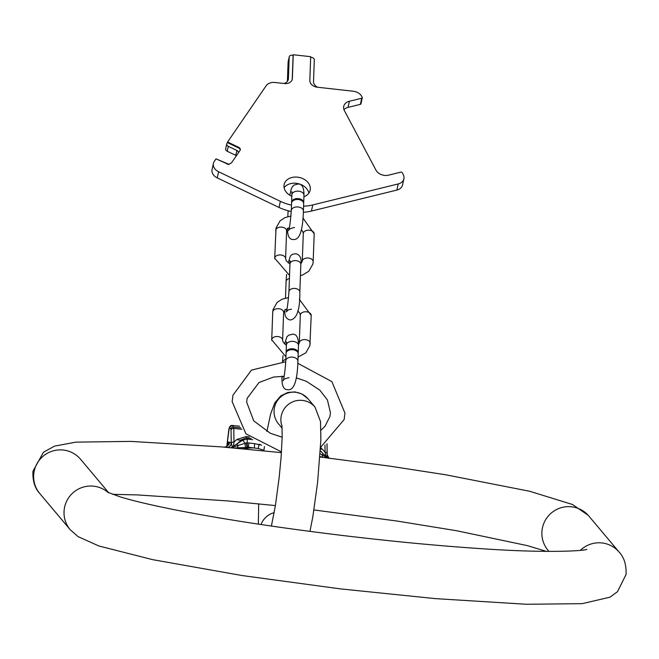 <?xml version="1.0" encoding="UTF-8"?>
<svg xmlns="http://www.w3.org/2000/svg" width="659" height="659" viewBox="0 0 659 659"><rect width="100%" height="100%" fill="white"/><g stroke="black" fill="none" stroke-linecap="round" stroke-linejoin="round"><path stroke-width="0.99" d="M303.577 206.185A38.749 29.49 -167.6 0 0 312.786 204.933L398.234 183.935A9.687 7.373 -167.6 0 0 403.885 178.836A9.687 7.373 -167.6 0 0 403.226 174.594L402.179 172.625A0.972 0.733 -167.6 0 0 400.919 172.123L388.596 175.154A9.687 7.373 -167.6 0 1 375.976 170.146L344.385 110.597A9.687 7.373 -167.6 0 1 343.726 106.354A9.687 7.373 -167.6 0 1 349.377 101.255L361.709 98.224A0.972 0.733 -167.6 0 0 362.211 97.293L361.775 96.478A9.687 7.373 -167.6 0 0 353.24 91.222L317.276 87.21A7.751 5.898 -167.6 0 1 309.829 80.414L310.694 56.682L293.239 54.738L292.374 78.47A7.751 5.898 -167.6 0 1 292.267 79.269A7.751 5.898 -167.6 0 1 284.482 83.545L274.976 82.482A9.687 7.373 12.4 0 0 266.121 85.794L227.594 141.998L238.739 147.336A2.908 2.208 -167.6 0 1 240.288 149.832A2.908 2.208 -167.6 0 1 240.024 150.441L231.573 162.773L228.574 164.462L216.028 158.86L214.307 161.364A9.687 7.373 12.4 0 0 213.425 163.399A9.687 7.373 12.4 0 0 218.59 171.744L280.363 201.316L279.021 207.453L217.239 177.881A9.687 7.373 -167.6 0 1 212.074 169.536L213.425 163.399M291.5 205.097A38.749 29.49 -167.6 0 1 280.363 201.316M303.923 196.753A13.32 10.14 12.4 0 0 310.167 190.212A13.32 10.14 12.4 0 0 310.34 188.836A13.32 10.14 12.4 0 0 298.428 177.287A13.32 10.14 12.4 0 0 284.144 184.512A13.32 10.14 12.4 0 0 283.963 185.887A13.32 10.14 12.4 0 0 291.822 196.242M308.849 193.136A13.32 10.14 12.4 0 0 297.975 183.597A13.32 10.14 12.4 0 0 284.111 187.716M312.786 204.933L311.443 211.069A38.749 29.49 -167.6 0 1 303.346 212.272M291.262 211.457A38.749 29.49 -167.6 0 1 279.021 207.453M311.443 211.069L396.883 190.072A9.687 7.373 -167.6 0 0 402.542 184.973L403.885 178.836M360.86 103.43A0.972 0.733 -167.6 0 1 360.366 104.361L348.034 107.392A9.687 7.373 12.4 0 0 343.957 109.625M229.167 164.388L216.028 158.86M227.594 141.998L227.026 143.234A2.908 2.208 12.4 0 0 226.762 143.843A2.908 2.208 12.4 0 0 228.311 146.347L236.886 150.458A2.908 2.208 -167.6 0 1 238.476 152.707M225.955 148.151A2.908 2.208 12.4 0 0 225.683 148.761A2.908 2.208 12.4 0 0 227.231 151.257L235.815 155.367A2.908 2.208 -167.6 0 1 236.408 155.722M227.454 142.608L238.607 147.945A2.908 2.208 -167.6 0 1 240.197 150.137M283.963 83.487A7.751 5.898 12.4 0 0 288.296 79.459A7.751 5.898 12.4 0 0 288.403 78.652L289.186 57.144A2.908 2.208 -167.6 0 1 289.227 56.847A2.908 2.208 -167.6 0 1 292.143 55.241L293.107 55.348L292.234 79.08A7.751 5.898 -167.6 0 1 292.192 79.574M310.669 57.308L311.518 57.407A2.908 2.208 -167.6 0 1 314.31 59.953L313.527 81.461A7.751 5.898 -167.6 0 0 317.572 87.243M287.406 81.337L288.115 62.053A2.908 2.208 -167.6 0 1 288.148 61.757A2.908 2.208 -167.6 0 1 288.238 61.468M293.239 54.738L293.107 55.348M298.461 199.553A6.055 3.888 -177.9 0 0 291.566 203.17L291.294 210.592A6.055 3.888 -177.9 0 1 298.189 206.975A6.055 3.888 -177.9 0 1 303.395 211.028L303.667 203.615A6.055 3.888 -177.9 0 0 298.461 199.553M303.642 203.145A6.055 3.888 -177.9 0 0 303.7 202.684A6.055 3.888 -177.9 0 0 298.494 198.631A6.055 3.888 -177.9 0 0 291.599 202.247A6.055 3.888 -177.9 0 0 291.624 202.708M292.967 349.748A6.055 3.888 -177.9 0 0 286.072 353.364L285.808 360.778A6.055 3.888 -177.9 0 1 292.695 357.162A6.055 3.888 -177.9 0 1 297.909 361.223L298.173 353.809A6.055 3.888 -177.9 0 0 292.967 349.748M298.148 353.339A6.055 3.888 -177.9 0 0 298.214 352.878A6.055 3.888 -177.9 0 0 293 348.817A6.055 3.888 -177.9 0 0 286.113 352.433A6.055 3.888 -177.9 0 0 286.138 352.903M320.192 453.713L322.169 454.916L323.215 453.837L326.378 456.695A2.422 2.298 -9.1 0 1 327.012 457.28L327.169 454.273A2.422 1.977 179.1 0 0 327.169 454.109L327.169 454.109A2.422 1.977 179.1 0 0 325.093 452.181L324.978 445.031M327.185 455.064A4.844 4.835 137.9 0 0 328.396 457.774L328.396 457.774A4.844 4.835 137.9 0 0 328.66 458.046M228.747 430.302L228.805 429.816A2.422 1.68 -168.7 0 1 228.821 429.61L229.159 428.185A2.422 2.142 -163.9 0 1 229.258 427.93M226.951 446.44A10.898 0.964 96.4 0 1 228.269 441.827A10.898 0.964 96.4 0 1 228.591 445.039M224.307 447.148L225.848 446.835L228.945 444.528L229.637 442.51M226.811 446.514L229.241 428.062A4.844 0.428 96.4 0 1 229.538 427.559L230.93 429.215A4.844 0.428 96.4 0 1 231.037 430.088L231.284 443.565A2.422 1.977 -0.9 0 1 233.994 442.008L236.911 439.454L246.095 436.571L249.259 436.925M320.562 447.51L322.086 448.968A7.265 4.778 -43 0 1 320.472 449.141M230.905 447.725A4.844 4.531 -83.5 0 0 232.38 446.711L231.284 443.565A4.844 4.802 -64 0 1 227.701 447.445M229.563 442.947L229.67 442.057L231.243 443.235A4.844 4.819 -53.2 0 1 227.454 447.42M231.037 430.088A2.422 1.977 -0.9 0 1 233.78 428.391L233.994 442.008L233.41 446.917L232.38 446.711A2.422 2.298 -9.1 0 1 233.162 446.283L236.68 444.166L241.902 439.586L246.26 437.873L251.063 438.408M236.911 439.454A7.265 5.437 -131.3 0 0 241.902 439.586L242.454 440.245L247.273 439.075L252.727 439.685M326.386 457.766A4.844 2.199 -74.1 0 1 326.221 457.28L322.169 454.916A4.844 1.977 -74 0 0 322.885 457.346M320.002 456.555L322.572 457.305M327.498 457.898A4.844 4.761 -84 0 1 327.012 457.28L326.221 457.28L325.093 452.181L322.086 448.968M327.012 443.746L327.169 454.273M232.915 447.898A4.844 1.417 -92.5 0 0 233.41 446.917L238.006 445.517A4.844 1.178 -92.7 0 1 237.199 447.865L248.74 447.272L258.188 448.515L263.921 450.27M245.51 447.37L244.967 443.194A4.234 0.486 -124.2 0 0 242.454 440.245L236.68 444.166A4.234 0.486 -124.2 0 1 238.006 445.517L246.4 442.881A4.844 0.478 -94.1 0 0 247.158 447.255L245.445 448.565L242.281 448.746M246.4 442.881L248.83 442.996A4.844 0.428 -83.6 0 0 248.74 447.272L246.993 448.614A35.792 2.998 -173.2 0 1 254.563 447.922A4.844 0.428 -83.6 0 1 254.646 443.647L261.582 445.163M260.256 444.463L259.119 444.331L258.188 448.515M619.353 552.341A26.64 26.442 140 0 0 619.205 552.168C624.18 557.498 626.462 564.936 626.05 574.483L617.467 591.741L609.987 597.169L582.202 603.66L526.286 604.262L435.418 598.627L340.629 588.907L242.067 575.538L152.657 559.656L98.899 545.99L78.059 536.624L70.175 529.688L39.795 493.542A26.64 26.442 -40 0 1 52.638 451.028A26.64 26.442 -40 0 1 80.579 459.265L108.768 492.808M70.175 529.688A26.64 26.442 -40 0 1 81.073 487.849A26.64 26.442 -40 0 1 108.101 492.495M580.422 550.314A26.64 26.442 140 0 1 619.205 552.168L588.825 516.022A26.64 26.442 140 0 0 542.06 530.215A26.64 26.442 140 0 0 548.041 550.298L548.98 551.418M261.013 524.523A19.375 19.226 -40 0 1 274.21 512.62M309.961 531.385L312.852 516.582L317.589 482.586L320.884 439.775L320.496 421.505L315.018 407.105A19.375 19.226 140 0 0 282.036 426.299M266.879 431.521L270.618 414.05L274.803 402.847L280.792 395.87L287.925 392.426L295.075 391.916L301.946 393.991L308.181 398.975A19.375 19.226 140 0 0 276.376 402.361A19.375 19.226 140 0 0 278.518 423.902L282.159 428.235M235.815 155.367L236.886 150.458M238.739 147.336L238.607 147.945M227.231 151.257L228.311 146.347M289.186 57.144L288.115 62.053M288.057 80.225L288.403 78.652M361.709 98.224L360.366 104.361M349.377 101.255L348.034 107.392M398.234 183.935L396.883 190.072M217.239 177.881L218.59 171.744M292.374 78.47L292.234 79.08M227.182 164.198L228.36 164.149M287.851 216.63L288.008 212.478A6.055 3.888 2.1 0 1 288.609 210.88M289.828 195.221L291.138 189.331L292.407 186.645L294.186 184.957L298.206 184.018C302.069 183.828 303.997 187.576 303.972 195.27A6.055 3.888 -177.9 0 0 298.766 191.209A6.055 3.888 -177.9 0 0 291.871 194.825L291.599 202.247M271.78 340.415A5.445 3.501 2.1 0 1 271.722 339.813A5.445 3.501 2.1 0 1 271.772 339.41A5.445 3.501 2.1 0 1 277.612 336.527A5.445 3.501 2.1 0 1 282.612 340.209L283.634 312.399A5.445 3.501 2.1 0 1 283.584 312.803M310.134 343.693A5.445 3.501 -177.9 0 0 310.183 343.29A5.445 3.501 -177.9 0 0 305.183 339.607A5.445 3.501 -177.9 0 0 299.343 342.482A5.445 3.501 -177.9 0 0 299.293 342.886A5.445 3.501 -177.9 0 0 299.293 343.042M311.147 315.875A5.445 3.501 -177.9 0 0 311.205 315.472A5.445 3.501 -177.9 0 0 306.196 311.789A5.445 3.501 -177.9 0 0 300.364 314.673A5.445 3.501 -177.9 0 0 300.315 315.076A5.445 3.501 -177.9 0 0 300.331 315.48M272.76 312.407A5.445 3.501 2.1 0 1 272.744 311.995A5.445 3.501 2.1 0 1 272.793 311.592A5.445 3.501 2.1 0 1 278.633 308.717A5.445 3.501 2.1 0 1 283.634 312.399L285.339 309.763L287.003 308.947M285.067 309.384C284.12 315.463 285.866 319.005 290.298 320.01C296.896 318.931 300.076 309.639 299.829 292.135A5.445 3.501 -177.9 0 0 295.133 288.477A5.445 3.501 -177.9 0 0 288.939 291.731C288.115 302.415 287.233 309.153 286.286 311.954L288.205 309.887L291.509 309.178M288.172 262.875L290.43 255.989L292.217 254.39L295.611 253.69C300.026 254.695 301.773 258.237 300.842 264.317A5.445 3.501 -177.9 0 0 296.155 260.667A5.445 3.501 -177.9 0 0 289.952 263.921L288.939 291.731M285.479 298.066L286.08 281.566A5.445 3.501 2.1 0 1 289.416 278.493M274.762 258.822A5.445 3.501 2.1 0 1 274.704 258.221A5.445 3.501 2.1 0 1 274.762 257.817A5.445 3.501 2.1 0 1 280.594 254.942A5.445 3.501 2.1 0 1 285.594 258.625L286.616 230.807A5.445 3.501 2.1 0 1 286.566 231.21M313.116 262.109A5.445 3.501 -177.9 0 0 313.165 261.705A5.445 3.501 -177.9 0 0 308.165 258.023A5.445 3.501 -177.9 0 0 302.333 260.898A5.445 3.501 -177.9 0 0 302.275 261.302A5.445 3.501 -177.9 0 0 302.275 261.458M314.137 234.291A5.445 3.501 -177.9 0 0 314.186 233.887A5.445 3.501 -177.9 0 0 309.186 230.205A5.445 3.501 -177.9 0 0 303.346 233.088A5.445 3.501 -177.9 0 0 303.297 233.492A5.445 3.501 -177.9 0 0 303.313 233.896M275.742 230.815A5.445 3.501 2.1 0 1 275.726 230.411A5.445 3.501 2.1 0 1 275.775 230.007A5.445 3.501 2.1 0 1 281.615 227.124A5.445 3.501 2.1 0 1 286.616 230.807L288.321 228.179L289.392 227.594M297.909 361.223C297.341 381.116 293.939 390.606 287.703 389.683C283.856 389.856 281.928 386.108 281.937 378.431A6.055 3.888 2.1 0 1 283.115 376.231M282.744 361.7A6.055 3.888 2.1 0 1 285.858 359.353M284.597 343.965L286.912 336.84L288.7 335.143L292.711 334.212C296.583 334.022 298.502 337.77 298.478 345.464A6.055 3.888 -177.9 0 0 293.271 341.403A6.055 3.888 -177.9 0 0 286.377 345.019L286.113 352.433M327.136 453.804L326.979 443.762M229.093 428.589A2.422 2.142 -163.9 0 1 229.159 428.185L229.316 427.658A2.422 2.142 -163.9 0 0 229.241 428.062M230.93 429.215A2.422 2.405 -40 0 1 233.607 427.09A7.265 0.643 96.4 0 1 233.78 428.391L241.878 429.297M246.095 436.571A7.265 0.643 -83.6 0 0 246.26 437.873L247.273 439.075L247.191 442.864A4.844 0.486 -90.6 0 0 247.685 447.23M320.373 450.83L323.215 453.837L320.373 450.797M245.337 449.034A37.332 3.122 -173.2 0 1 245.445 448.565A8.476 8.419 -127.5 0 1 246.993 448.614M225.848 446.835L226.515 447.337M234.069 448.005L237.199 447.865M248.83 442.996L254.646 443.647M229.538 427.559A2.422 2.405 -40 0 1 232.215 425.434L233.607 427.09L240.807 427.889M232.108 425.426A7.265 0.643 96.4 0 1 232.166 425.401A7.265 0.643 96.4 0 1 232.215 425.434L239.645 426.258L232.166 425.401L229.316 427.658M281.426 452.642L221.045 446.868L130.811 441.39L75.834 442.14L54.54 446.127L43.469 452.231L32.95 471.234C32.538 480.782 34.82 488.212 39.795 493.542M546.476 551.402L527.447 545.644L456.959 530.8L397.591 521.129L313.948 509.934M275.404 505.585L227.701 500.922L137.517 494.925L112.524 494.316M588.174 515.272L572.539 504.514L529.638 491.26L445.805 474.801L390.087 466.185L319.969 456.992M586.872 549.293C586.238 550.66 549.903 553.453 482.231 548.733C439.372 545.916 392.624 541.476 341.988 535.413C277.431 527.571 221.63 519.012 174.586 509.753C150.623 504.959 132.36 500.626 119.814 496.746L107.401 492.149M271.393 526.055L275.429 505.404L279.185 477.347L281.113 456.984L282.2 436.711L281.937 425.401M264.448 446.563L263.847 450.83M258.666 503.855L258.369 524.127M308.181 398.975L315.018 407.105M297.802 363.29L331.872 381.627L344.954 413.127L344.138 419.561L320.562 447.395M281.484 451.893L245.947 433.853L232.141 401.619L232.957 395.194L251.507 370.086L285.759 361.758M320.974 430.17L325.076 426.2L329.945 416.447L330.431 412.6L327.441 400.029L319.796 390.12L306.27 381.256L296.188 377.821M284.177 376.248L273.518 377.072L259.02 382.525L247.15 398.3L246.664 402.155L253.731 420.846L270.33 433.268L282.192 437.222M225.683 148.761L226.762 143.843M289.227 56.847L288.148 61.757M362.277 97.713L360.926 103.85M287.431 228.236C287.423 235.914 289.342 239.662 293.197 239.489C299.433 240.411 302.835 230.93 303.395 211.028M294.54 227.454C290.174 228.5 288.222 229.554 288.691 230.617C289.647 227.594 290.512 220.922 291.294 210.592M292.464 193.244L291.855 191.678L291.871 194.825M288.082 210.748L288.008 212.478M303.972 195.27L303.7 202.684M299.318 299.285L311.205 315.472L309.878 345.695L305.809 352.845L298.057 357.071M285.948 356.824L271.722 339.813L272.744 311.995L273.048 309.59L277.101 302.456L281.895 299.26L288.535 297.588M298.502 344.731L299.293 342.886L300.315 315.076L299.886 313.313L297.736 310.817M286.368 345.25L283.329 342.482L282.612 340.209M300.842 264.317L299.829 292.135M290.652 262.298L289.927 260.659L289.952 263.921M286.591 274.416L286.08 281.566M302.918 217.956L314.186 233.887L313.165 261.705L312.86 264.111L308.791 271.261L302.423 275.067L300.43 275.635M289.532 275.404L274.704 258.221L276.03 228.006L280.083 220.864L284.877 217.676L290.932 216.061M300.858 263.724L302.275 261.302L303.297 233.492L302.868 231.729L301.311 229.727M289.952 263.979L286.311 260.898L285.594 258.625M289.046 377.648C284.68 378.694 282.727 379.741 283.197 380.803C284.153 377.788 285.026 371.108 285.808 360.778M281.937 378.431L282.019 376.24M286.978 343.438L286.36 341.873L286.377 345.019M282.999 355.745L282.554 361.7M298.478 345.464L298.214 352.878M329.03 458.359L327.185 454.702M228.821 429.61L226.795 446.522"/></g></svg>
